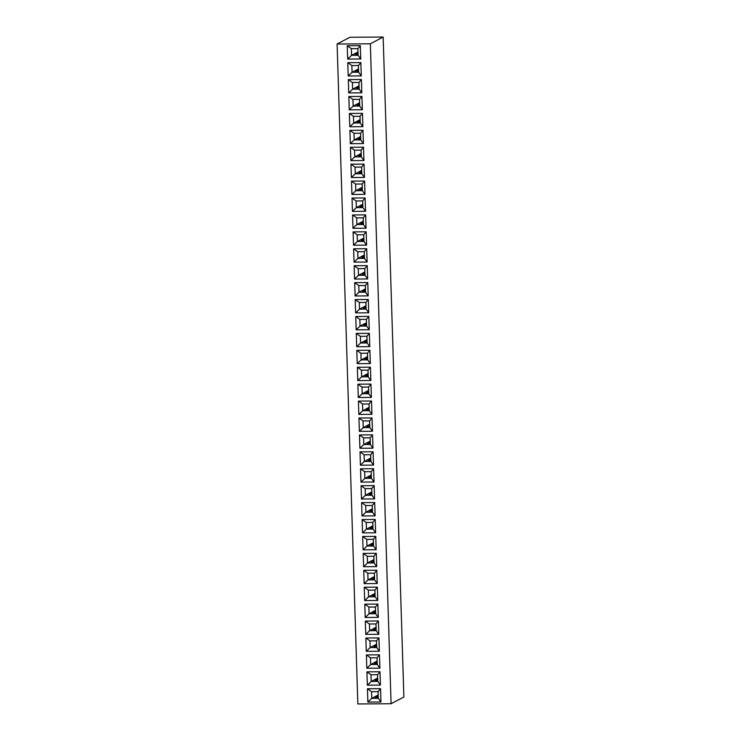 <?xml version="1.0" encoding="UTF-8"?>
<svg xmlns="http://www.w3.org/2000/svg" width="741" height="741" viewBox="0 0 741 741"><rect width="100%" height="100%" fill="white"/><g stroke="black" fill="none" stroke-linecap="round" stroke-linejoin="round"><path stroke-width="1.11" d="M370.343 43.802L383.153 37.05L403.891 696.985L391.081 703.737L370.343 43.802L337.109 44.015L357.847 703.95L391.081 703.737M383.153 37.05L349.919 37.263L337.109 44.015M364.09 454.779L360.006 451.862L360.422 465.191L373.51 465.098L373.094 451.778L360.006 451.862L360.422 465.181L373.51 465.098L370.87 461.421L370.667 454.733L364.09 454.779L364.303 461.467L370.87 461.421L370.648 454.742L364.109 454.789L364.313 461.448L370.861 461.411M373.621 468.701L360.534 468.784L360.95 482.104L374.038 482.02L373.621 468.701L371.195 471.656L364.628 471.693L364.831 478.39L371.408 478.343L371.195 471.656L364.637 471.711L364.85 478.371L371.389 478.334L371.185 471.665M375.215 519.46L362.127 519.552L362.553 532.872L375.631 532.788L375.215 519.46M374.687 502.537L361.599 502.63L362.016 515.949L375.103 515.866L374.687 502.537L372.26 505.501L365.693 505.538L365.897 512.226L372.464 512.188L372.26 505.501L365.702 505.557L365.915 512.216L372.454 512.17L372.241 505.51M365.156 488.615L361.071 485.707L361.488 499.026L374.575 498.943L374.149 485.624L361.071 485.707L361.488 499.026L374.575 498.943L371.936 495.266L371.723 488.578L365.156 488.615L365.369 495.303L371.936 495.266L371.713 488.588L365.174 488.634L365.378 495.294L371.926 495.247M376.169 549.711L375.752 536.382L362.664 536.465L363.081 549.794L376.169 549.711L363.081 549.794L366.962 546.071L373.529 546.024L373.325 539.337L366.749 539.383L366.962 546.071L373.52 546.015L373.307 539.355L366.767 539.392L366.971 546.061L373.408 542.662M379.466 654.831L366.387 654.924L366.804 668.243L379.892 668.16L379.466 654.831M369.944 640.909L365.859 638.001L366.267 651.32L379.355 651.237L378.938 637.908L365.85 638.001L366.276 651.32L379.355 651.237L376.724 647.56L376.511 640.872L369.944 640.909L370.157 647.597L376.724 647.56L376.502 640.882L369.954 640.928L370.167 647.588L376.706 647.541M369.407 623.987L365.322 621.078L365.739 634.398L378.827 634.315L378.41 620.995L365.322 621.078L365.739 634.398L378.827 634.315L376.187 630.637L375.983 623.95L369.407 623.987L369.62 630.674L376.187 630.637L375.965 623.959L369.426 624.005L369.639 630.665L376.178 630.619M364.674 600.562L377.762 600.469L377.345 587.15L364.257 587.233L364.674 600.562L377.762 600.469L375.131 596.792L374.918 590.105L368.351 590.151L368.555 596.838L375.131 596.792L374.9 590.114L368.36 590.16L368.573 596.82L375.113 596.783M377.873 604.072L364.785 604.156L365.211 617.475L378.29 617.392L377.873 604.072L375.446 607.027L368.879 607.064L369.092 613.761L375.659 613.715L375.446 607.027L368.898 607.083L369.101 613.743L375.65 613.696L375.437 607.036M367.814 573.228L363.729 570.311L364.146 583.63L377.234 583.547L376.808 570.227L363.729 570.311L364.146 583.639L377.234 583.547L374.594 579.87L374.381 573.182L367.814 573.228L368.027 579.916L374.594 579.87L374.372 573.191L367.832 573.238L368.036 579.897L374.585 579.86M367.286 556.306L363.201 553.388L363.609 566.717L376.697 566.633L376.28 553.305L363.192 553.388L363.618 566.717L376.697 566.624L374.066 562.947L373.853 556.259L367.286 556.306L367.499 562.993L374.066 562.947L373.844 556.278L367.295 556.315L367.508 562.975L374.048 562.938M360.367 336.321L356.282 333.413L356.699 346.732L369.787 346.649L369.37 333.33L356.282 333.413L356.699 346.732L369.787 346.649L367.147 342.972L366.943 336.284L360.367 336.321L360.58 343.018L367.147 342.972M369.898 350.252L356.81 350.336L357.227 363.655L370.315 363.572L369.898 350.252L367.471 353.207L360.904 353.244L361.117 359.931L367.684 359.894L367.471 353.207M361.432 370.167L357.347 367.258L357.764 380.578L370.852 380.494L370.426 367.175L357.347 367.258L357.764 380.578L370.852 380.494L368.212 376.817L368.008 370.13L361.432 370.167L361.645 376.854L368.212 376.817M363.034 420.934L358.94 418.017L359.357 431.345L372.445 431.253L372.028 417.933L358.94 418.017L359.357 431.345L372.445 431.262L369.805 427.576L369.602 420.888L363.034 420.934L363.238 427.622L369.805 427.576L369.583 420.907L363.044 420.944L363.257 427.603L369.796 427.566M371.491 401.011L369.064 403.965L362.497 404.012L358.412 401.094L358.829 414.423L371.917 414.339L371.491 401.011L358.412 401.094L358.829 414.423L371.917 414.339M358.292 397.5L371.38 397.417L370.963 384.088L357.875 384.181L358.292 397.5L371.38 397.417L368.749 393.74L368.536 387.043L361.969 387.089L362.173 393.777L368.749 393.74M372.556 434.856L359.468 434.939L359.894 448.268L372.973 448.175L372.556 434.856L370.13 437.811L363.562 437.857L363.775 444.544L370.343 444.498L370.13 437.811M357.181 234.795L353.096 231.887L353.513 245.206L366.591 245.123L366.174 231.803L353.087 231.887L353.513 245.206L366.591 245.123L363.961 241.446L363.748 234.758L357.181 234.795L357.394 241.483L363.961 241.446M357.708 251.718L353.624 248.809L354.041 262.129L367.128 262.045L366.712 248.717L353.624 248.809L354.041 262.129L367.128 262.045L364.489 258.368L364.285 251.681L357.708 251.718L357.922 258.405L364.489 258.368M358.774 285.563L354.689 282.645L355.106 295.974L368.194 295.891L367.768 282.562L354.689 282.645L355.106 295.974L368.194 295.891L365.554 292.204L365.341 285.517L358.774 285.563L358.987 292.25L365.554 292.204L365.332 285.535L358.792 285.572L358.996 292.241L365.545 292.195M367.656 278.968L367.24 265.639L354.152 265.732L354.569 279.051L367.656 278.968L354.578 279.051L358.459 275.328L365.026 275.291L364.813 268.594L358.246 268.64L358.459 275.328L365.007 275.272L364.804 268.613L358.255 268.65L358.468 275.319L364.905 271.919M359.311 302.485L355.226 299.568L355.643 312.897L368.722 312.813L368.305 299.484L355.217 299.568L355.634 312.897L368.722 312.804L366.091 309.127L365.878 302.439L359.311 302.485L359.515 309.173L366.091 309.127M356.171 329.819L369.25 329.726L368.833 316.407L355.745 316.49L356.171 329.819L369.25 329.726L366.619 326.049L366.406 319.362L359.839 319.408L360.052 326.096L366.619 326.049L366.397 319.371L359.857 319.417L360.061 326.077L366.61 326.04M362.988 130.268L349.9 130.36L350.317 143.68L363.405 143.597L362.988 130.268L360.561 133.223L353.994 133.269L354.198 139.956L360.765 139.919L360.561 133.223L354.003 133.278L354.217 139.947L360.756 139.901L360.543 133.241M354.522 150.191L350.437 147.274L350.854 160.602L363.933 160.519L363.516 147.19L350.428 147.274L350.854 160.602L363.933 160.519L361.302 156.833L361.089 150.145L354.522 150.191L354.735 156.879L361.302 156.833L361.08 150.164L354.531 150.201L354.744 156.87L361.284 156.823M355.05 167.114L350.965 164.196L351.382 177.525L364.47 177.442L364.053 164.113L350.965 164.196L351.382 177.525L364.47 177.432L361.83 173.755L361.627 167.068L355.05 167.114L355.263 173.802L361.83 173.755L361.608 167.086L355.069 167.123L355.272 173.783L361.821 173.746M356.115 200.959L352.031 198.042L352.447 211.37L365.535 211.278L365.109 197.958L352.031 198.042L352.447 211.361L365.535 211.278L362.895 207.6L362.682 200.913L356.115 200.959L356.328 207.647L362.895 207.6M355.587 184.037L351.503 181.119L351.91 194.448L364.998 194.355L364.581 181.036L351.493 181.119L351.919 194.438L364.998 194.355L362.368 190.678L362.154 183.99L355.587 184.037L355.791 190.724L362.368 190.678L362.145 184L355.597 184.046L355.81 190.706L362.349 190.669M356.653 217.873L352.568 214.964L352.985 228.284L366.063 228.2L365.646 214.881L352.559 214.964L352.975 228.284L366.063 228.2L363.433 224.523L363.22 217.835L356.653 217.873L356.856 224.569L363.433 224.523L363.201 217.845L356.662 217.891L356.875 224.551L363.414 224.504M353.457 116.346L349.372 113.438L349.789 126.757L362.877 126.674L362.451 113.354L349.372 113.438L349.789 126.757L362.877 126.674L360.237 122.997L360.024 116.309L353.457 116.346L353.67 123.034L360.237 122.997M380.003 671.754L377.577 674.708L371.009 674.755L366.925 671.837L367.341 685.166L380.42 685.082L380.003 671.754L366.915 671.837L367.332 685.166L380.42 685.082M352.392 82.501L348.307 79.593L348.724 92.912L361.812 92.829L361.386 79.509L348.307 79.593L348.724 92.912L361.812 92.829L359.172 89.152L358.968 82.464L352.392 82.501L352.605 89.198L359.172 89.152L358.95 82.473L352.41 82.52L352.614 89.179L359.163 89.142M361.923 96.432L348.835 96.515L349.252 109.835L362.34 109.751L361.923 96.432L359.496 99.387L352.929 99.424L353.133 106.111L359.709 106.074L359.496 99.387L352.938 99.442L353.151 106.102L359.691 106.056L359.487 99.396M371.537 691.677L367.453 688.76L367.869 702.088L380.957 702.005L380.531 688.676L367.453 688.76L367.869 702.088L380.957 701.996L378.318 698.318L378.105 691.631L371.537 691.677L371.75 698.365L378.318 698.318L378.095 691.649L371.556 691.686L371.76 698.346L378.308 698.309M351.327 48.665L347.242 45.747L347.659 59.076L360.747 58.993L360.33 45.664L347.242 45.747L347.659 59.076L360.747 58.984L358.107 55.306L357.903 48.619L351.327 48.665L351.54 55.353L358.107 55.306L357.884 48.637L351.345 48.674L351.558 55.334L358.098 55.297M360.858 62.587L358.431 65.541L351.873 65.597L347.779 62.67L348.196 75.99L361.275 75.906L360.858 62.587L347.77 62.67L348.187 75.999L361.275 75.906L358.644 72.229L358.431 65.541L351.864 65.588L352.077 72.275L358.644 72.229M360.422 465.191L364.303 461.467L370.75 458.058M364.628 471.693L360.543 468.784L360.96 482.104L374.038 482.02L371.408 478.343M366.23 522.47L366.443 529.139L372.982 529.093L372.779 522.433L366.23 522.47L362.136 519.552L362.553 532.872L375.631 532.788L373.001 529.111L372.788 522.414L366.221 522.461L366.434 529.148L373.001 529.111M365.693 505.538L361.608 502.63L362.025 515.949L375.103 515.866L372.464 512.188M366.749 539.383L362.664 536.465L363.081 549.794M370.472 657.832L366.387 654.924L366.804 668.243L379.892 668.16L377.252 664.482L377.049 657.786L370.472 657.832L370.685 664.52L377.252 664.482M368.351 590.151L364.266 587.233L364.683 600.553L368.555 596.838L375.011 593.43M368.879 607.064L364.794 604.156L365.211 617.475L378.29 617.392L375.659 613.715M357.227 363.655L370.315 363.572L367.684 359.894L367.462 353.216L360.913 353.262L361.126 359.922L367.666 359.876M360.904 353.244L356.819 350.336L357.236 363.655L361.117 359.931M357.875 384.181L358.301 397.5L362.173 393.777M363.562 437.857L359.478 434.939L359.894 448.268L372.973 448.175L370.343 444.498M358.246 268.64L354.161 265.732L354.578 279.051M359.839 319.408L355.754 316.49L356.171 329.81L360.052 326.096M353.994 133.269L349.9 130.36L350.317 143.68L363.405 143.597M351.91 194.448L355.791 190.724M352.929 99.424L348.844 96.515L349.261 109.835L362.34 109.751L359.709 106.074M373.094 451.778L370.667 454.733M360.96 482.104L364.831 478.39M375.215 519.469L372.788 522.414M362.553 532.872L366.434 529.148M362.025 515.949L365.897 512.226L372.353 508.826M361.488 499.026L365.369 495.303L371.815 491.904M374.149 485.624L371.723 488.578M376.169 549.702L373.529 546.024M375.752 536.382L373.325 539.337M379.466 654.84L377.049 657.786M366.804 668.243L370.685 664.52M366.276 651.32L370.157 647.597L376.604 644.188M378.938 637.918L376.511 640.872M365.739 634.398L369.62 630.674L376.076 627.275M378.41 620.995L375.983 623.95M377.345 587.15L374.918 590.105M365.211 617.475L369.092 613.761M376.808 570.227L374.381 573.182M364.146 583.63L368.027 579.916M363.618 566.717L367.499 562.993L373.946 559.585M376.28 553.305L373.853 556.259M356.699 346.732L360.58 343.018M369.37 333.33L366.943 336.284L360.385 336.34L360.598 343L367.138 342.963L366.925 336.294M357.764 380.578L361.645 376.854L368.203 376.798L367.99 370.139L361.451 370.185L361.654 376.845L368.092 373.455M370.426 367.175L368.008 370.13M372.028 417.933L369.602 420.888M359.357 431.345L363.238 427.622M358.829 414.423L362.71 410.699L369.277 410.653L369.064 403.965L362.516 404.021L362.72 410.69L369.268 410.644L369.055 403.984M362.497 404.012L362.71 410.699L369.157 407.291M371.908 414.33L369.277 410.653M357.884 384.181L361.969 387.089M370.963 384.097L368.536 387.043M359.894 448.268L363.775 444.544M353.513 245.206L357.394 241.483L363.942 241.427L363.738 234.767L357.19 234.814L357.403 241.473L363.84 238.083M366.174 231.803L363.748 234.758M354.041 262.129L357.922 258.405M366.712 248.726L364.285 251.681M355.106 295.974L358.987 292.25M367.768 282.562L365.341 285.517M367.656 278.959L365.026 275.291M367.24 265.649L364.813 268.594M355.643 312.897L359.515 309.173M368.305 299.484L365.878 302.439M368.833 316.407L366.406 319.362M363.405 143.587L360.765 139.919M350.317 143.68L354.198 139.956L360.654 136.548M363.516 147.19L361.089 150.145M350.854 160.602L354.735 156.879L361.182 153.47M351.382 177.525L355.263 173.802M364.053 164.113L361.627 167.068M352.447 211.361L356.328 207.647M365.109 197.958L362.682 200.913L356.134 200.968L356.338 207.628L362.886 207.591L362.673 200.922M364.581 181.036L362.154 183.99M365.646 214.881L363.22 217.835M352.985 228.284L356.856 224.569M349.789 126.757L353.67 123.034M362.451 113.354L360.024 116.309M367.341 685.166L371.213 681.442L377.79 681.396L377.577 674.708L371.019 674.764L371.213 681.442M380.42 685.073L377.79 681.396L377.567 674.727M348.724 92.912L352.605 89.198L359.052 85.789M361.386 79.509L358.968 82.464M349.261 109.835L353.133 106.111L359.589 102.712M367.869 702.088L371.75 698.365L378.197 694.956M380.531 688.676L378.105 691.631M347.659 59.076L351.54 55.353L357.996 51.944M360.33 45.664L357.903 48.619M348.196 75.99L352.077 72.275M370.695 664.51L377.243 664.464L377.03 657.804L370.491 657.841L370.695 664.51L377.132 661.111M362.192 393.767L368.731 393.721L368.527 387.061L361.978 387.108L362.192 393.767L368.629 390.368M363.785 444.526L370.324 444.489L370.12 437.829L363.572 437.866L363.785 444.526L370.222 441.136M357.931 258.396L364.479 258.35L364.266 251.69L357.727 251.736L357.931 258.396L364.368 254.997M359.533 309.154L366.073 309.117L365.859 302.458L359.32 302.495L359.533 309.154L365.971 305.764M353.679 123.025L360.228 122.978L360.015 116.318L353.476 116.365L353.679 123.025L360.117 119.634M371.019 674.764L371.232 681.433L377.771 681.387M351.873 65.597L352.086 72.257L358.625 72.22L358.422 65.551M370.769 458.503L368.175 460.439L370.787 460.42M364.85 478.371L371.287 474.981M371.297 475.426L368.703 477.361L371.324 477.343M366.443 529.139L372.88 525.74M372.899 526.193L370.296 528.129L372.918 528.111M372.362 509.271L369.768 511.207L372.38 511.188M371.834 492.348L369.231 494.284L371.852 494.266M373.427 543.116L370.833 545.052L373.445 545.033M377.15 661.565L374.557 663.501L377.169 663.482M376.613 644.642L374.02 646.578L376.641 646.56M376.085 627.72L373.492 629.655L376.104 629.637M375.02 593.874L372.427 595.81L375.039 595.792M369.101 613.743L375.539 610.352M375.557 610.797L372.955 612.733L375.604 612.511M368.036 579.897L374.474 576.507M374.492 576.961L371.889 578.888L374.548 578.675M373.955 560.039L371.361 561.965L373.983 561.956M360.598 343L367.036 339.61M367.045 340.054L364.452 341.99L367.064 341.971M361.126 359.922L367.564 356.532M367.573 356.977L364.98 358.913L367.601 358.894M368.11 373.899L365.517 375.835L368.129 375.817M363.257 427.603L369.694 424.213M369.703 424.667L367.11 426.594L369.722 426.584M369.175 407.745L366.573 409.68L369.194 409.662M368.638 390.822L366.045 392.758L368.657 392.739M370.241 441.59L367.638 443.516L370.259 443.498M363.859 238.528L361.256 240.464L363.877 240.445M364.387 255.45L361.793 257.386L364.405 257.368M358.996 292.241L365.433 288.842M365.452 289.296L362.849 291.232L365.47 291.213M364.915 272.373L362.321 274.309L364.942 274.29M365.98 306.218L363.386 308.145L365.998 308.136M360.061 326.077L366.499 322.687M366.517 323.141L363.914 325.067L366.536 325.049M360.663 137.002L358.07 138.938L360.682 138.919M361.2 153.924L358.598 155.86L361.219 155.842M355.272 173.783L361.71 170.393M361.728 170.847L359.135 172.773L361.747 172.764M356.338 207.628L362.775 204.238M362.794 204.683L360.191 206.619L362.812 206.6M355.81 190.706L362.247 187.316M362.256 187.769L359.663 189.696L362.284 189.677M356.875 224.551L363.312 221.161M363.322 221.605L360.728 223.541L363.34 223.523M360.135 120.079L357.533 122.015L360.191 121.793M371.232 681.433L377.669 678.034M377.678 678.487L375.085 680.423L377.697 680.405M359.07 86.234L356.477 88.17L359.126 87.957M359.598 103.156L357.005 105.092L359.617 105.074M378.216 695.41L375.613 697.337L378.234 697.327M358.005 52.398L355.411 54.325L358.023 54.306M352.086 72.257L358.524 68.867M358.533 69.311L355.939 71.247L358.561 71.229M368.277 459.818L370.806 459.809M368.805 476.741L371.343 476.722M370.398 527.509L372.936 527.49M369.87 510.586L372.408 510.568M369.342 493.663L371.871 493.645M370.935 544.431L373.464 544.413M374.659 662.88L377.188 662.862M374.122 645.957L376.66 645.939M373.594 629.035L376.122 629.016M372.528 595.19L375.066 595.18M373.056 612.112L375.594 612.094M372.001 578.267L374.529 578.258M371.463 561.354L374.001 561.335M364.553 341.369L367.082 341.351M365.081 358.292L367.619 358.274M365.619 375.215L368.147 375.196M367.212 425.982L369.75 425.964M366.684 409.06L369.213 409.041M366.147 392.137L368.685 392.119M367.74 442.896L370.278 442.886M361.358 239.843L363.896 239.825M361.895 256.766L364.424 256.747M362.96 290.611L365.489 290.592M362.423 273.688L364.961 273.67M363.488 307.534L366.026 307.515M364.016 324.447L366.554 324.438M358.172 138.317L360.71 138.298M358.7 155.239L361.238 155.221M359.237 172.162L361.765 172.144M360.302 205.998L362.831 205.989M359.765 189.075L362.303 189.066M360.83 222.921L363.368 222.902M357.644 121.394L360.172 121.376M375.187 679.803L377.725 679.784M356.578 87.549L359.107 87.531M357.106 104.472L359.644 104.453M375.724 696.725L378.253 696.707M355.513 53.704L358.042 53.695M356.041 70.627L358.579 70.617"/></g></svg>
